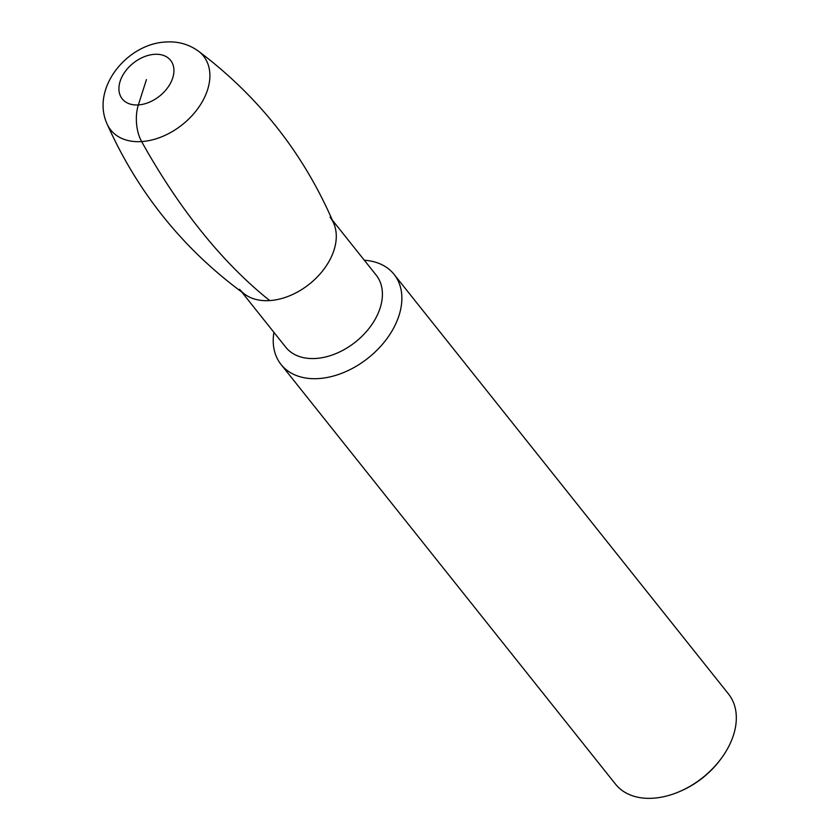 <?xml version="1.0" encoding="UTF-8"?>
<svg xmlns="http://www.w3.org/2000/svg" width="840" height="840" viewBox="0 0 840 840"><rect width="100%" height="100%" fill="white"/><g stroke="black" fill="none" stroke-linecap="round" stroke-linejoin="round"><path stroke-width="1.26" d="M330.046 217.224A57.824 39.428 141.4 0 1 334.026 250.068A57.824 39.428 -38.6 0 1 289.957 295.649A57.824 39.428 -38.6 0 1 239.61 289.296M332.346 220.112L376.173 275.111A57.824 39.428 141.4 0 1 380.153 307.944A57.824 39.428 -38.6 0 1 336.094 353.524A57.824 39.428 -38.6 0 1 285.737 347.183L241.91 292.194M273.903 332.325A72.272 49.276 -38.6 0 0 281.022 364.455A72.272 49.276 -38.6 0 0 343.969 372.393A72.272 49.276 -38.6 0 0 399.042 315.42A72.272 49.276 141.4 0 0 394.065 274.365A72.272 49.276 141.4 0 0 364.34 260.253M394.065 274.365L728.522 694.019A72.272 49.276 141.4 0 1 733.499 735.063A72.272 49.276 -38.6 0 1 721.098 758.667A72.272 49.276 -38.6 0 1 680.159 791.301A72.272 49.276 -38.6 0 1 615.478 784.109L281.022 364.455M680.159 791.301L681.398 790.755A68.66 46.82 -38.6 0 0 720.29 759.759L721.098 758.667M269.724 300.584A57.824 39.428 -38.6 0 0 321.384 272.401A57.824 39.428 -38.6 0 0 333.879 223.713C304.112 154.151 258.899 96.579 198.251 51.009C188.643 44.195 177.839 41.191 165.816 42C127.166 43.701 90.898 88.032 106.985 123.742C137.876 193.032 183.908 249.953 245.081 294.483A57.824 39.428 141.4 0 0 269.724 300.584A722.747 377.632 86.3 0 1 141.635 141.572A59.315 40.446 141.4 0 1 106.985 123.742M146.433 79.611L138.359 104.916A28.907 15.11 86.3 0 0 141.635 141.572A59.315 40.446 -38.6 0 0 200.834 104.129A59.315 40.446 -38.6 0 0 198.251 51.009M138.359 104.916A30.922 21.084 141.4 0 1 120.12 81.323A30.922 21.084 141.4 0 1 154.508 54.316A30.922 21.084 -38.6 0 1 172.736 77.91A30.922 21.084 -38.6 0 1 138.359 104.916"/></g></svg>

